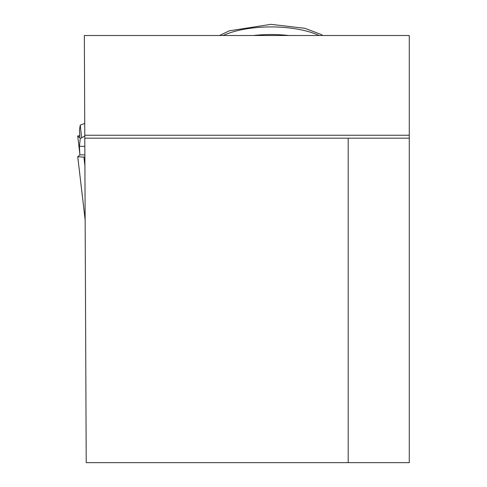 <?xml version="1.0" encoding="UTF-8"?>
<svg xmlns="http://www.w3.org/2000/svg" width="487" height="487" viewBox="0 0 487 487"><rect width="100%" height="100%" fill="white"/><g stroke="black" fill="none" stroke-linecap="round" stroke-linejoin="round"><path stroke-width="0.73" d="M409.263 462.65L348.193 462.65L348.193 138.18L409.263 138.18L409.263 462.65M84.787 135.24L409.263 135.24L409.263 35.502L84.348 35.502L86.211 462.65L348.193 462.65M409.263 135.24L409.263 138.18M84.799 138.18L348.193 138.18M288.797 35.502A61.606 23.078 180 0 0 253.526 35.502M84.872 154.866L79.862 154.866L79.442 146.307L80.239 138.558L84.787 136.05M79.442 146.307L84.829 146.307M79.862 154.866L77.743 156.765L83.898 157.112L84.915 165.799M85.152 219.881L77.743 156.765M84.878 157.112L83.898 157.112M77.75 156.808L85.152 219.765M84.732 123.479L80.239 125.098L79.442 130.157L79.862 137.858L77.743 135.952L79.807 153.734M79.862 137.858L79.746 135.696L77.737 135.94L79.813 153.837M80.239 125.098L81.609 137.803M319.101 35.502A61.606 23.078 180 0 0 223.223 35.502M219.57 35.502L229.353 30.809L270.93 24.35L304.819 28.283L320.75 34.321L322.753 35.502"/></g></svg>
